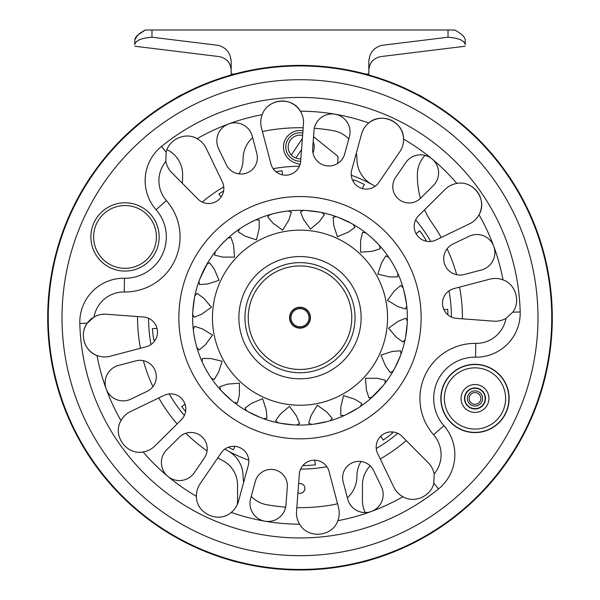 <?xml version="1.0" encoding="UTF-8"?>
<svg xmlns="http://www.w3.org/2000/svg" width="600" height="600" viewBox="0 0 600 600"><rect width="100%" height="100%" fill="white"/><g stroke="black" fill="none" stroke-linecap="round" stroke-linejoin="round"><path stroke-width="0.9" d="M297.923 492.832A4.897 4.897 0 0 0 304.897 488.393A4.897 4.897 0 0 0 298.605 483.697M326.858 466.725A151.425 151.425 0 0 1 300.615 469.125M248.752 460.185A151.425 151.425 0 0 1 227.925 450.87A28.912 28.912 0 0 1 243.075 476.295A28.912 28.912 0 0 0 243.683 482.205M420.442 198.368A82.597 82.597 0 0 1 417.382 176.1L417.382 174.488A27.532 27.532 0 0 1 425.077 155.4M365.235 512.565A27.532 27.532 0 0 1 362.445 500.49L362.445 485.01A27.532 27.532 0 0 1 370.185 465.862M424.567 209.782A82.597 82.597 0 0 0 432.57 223.83A162.435 162.435 0 0 1 441.24 237.458M447.09 248.767A162.435 162.435 0 0 1 456.653 274.725M459.54 287.13A162.435 162.435 0 0 1 462.435 318.825M406.245 440.572A162.435 162.435 0 0 1 380.243 458.933M417.382 94.988L417.382 94.365A252.3 252.3 0 0 0 155.085 111.165C170.625 101.002 179.805 95.4 182.618 94.365L182.618 94.988M237.555 561.585L237.555 562.148C235.553 561.99 226.373 559.08 210.022 553.41A252.3 252.3 0 0 0 362.445 562.148L362.445 561.585M182.618 94.365A252.3 252.3 0 0 0 237.555 562.148M417.382 94.365C420.173 95.385 429.345 100.988 444.915 111.165A252.3 252.3 0 0 0 417.382 94.365A252.3 252.3 0 0 1 444.915 111.165L444.915 111.833M362.445 562.148A252.3 252.3 0 0 0 389.978 553.41C373.642 559.072 364.462 561.99 362.445 562.148A252.3 252.3 0 0 0 444.915 111.165M264.368 67.92L263.618 68.032M262.155 68.25L261.038 68.422M259.507 68.662L258.983 68.752M256.718 69.135L251.925 70.02M253.605 69.698L254.663 69.502M255.795 69.3L257.017 69.082M261.382 68.363L262.02 68.265M263.85 67.995L264.577 67.89M347.197 69.847L343.635 69.195M342.142 68.94L340.897 68.73M339.375 68.483L338.25 68.31M345.757 69.578L346.77 69.765M166.98 149.663A27.532 27.532 0 0 1 182.618 174.488L182.618 176.1A82.597 82.597 0 0 1 182.303 183.262M217.808 457.808A162.435 162.435 0 0 0 223.065 460.763A27.532 27.532 0 0 1 237.555 485.01L237.555 500.49A27.532 27.532 0 0 1 237.225 504.743M207.083 450.938A162.435 162.435 0 0 1 185.82 433.237M177.12 423.938A162.435 162.435 0 0 1 158.76 397.935M152.91 386.632A162.435 162.435 0 0 1 143.347 360.668M140.46 348.263A162.435 162.435 0 0 1 137.565 316.567M273.142 168.675A151.425 151.425 0 0 1 299.385 166.275M351.248 175.208A151.425 151.425 0 0 1 372.075 184.523A28.912 28.912 0 0 1 356.925 159.097A28.912 28.912 0 0 0 356.317 153.188M262.493 131.782A28.912 28.912 0 0 1 266.962 130.62A189.968 189.968 0 0 1 303.188 127.755M314.355 128.273A189.968 189.968 0 0 1 333.038 130.62A28.912 28.912 0 0 1 348.78 138.975M337.507 503.61A28.912 28.912 0 0 1 333.038 504.772A189.968 189.968 0 0 1 296.812 507.638M285.645 507.127A189.968 189.968 0 0 1 266.962 504.772A28.912 28.912 0 0 1 251.22 496.418M252.638 137.61A28.912 28.912 0 0 0 243.075 159.097A28.912 28.912 0 0 1 238.995 173.895M376.245 448.53A151.425 151.425 0 0 0 397.778 433.327A151.425 151.425 0 0 1 376.245 448.53M451.425 317.085A151.425 151.425 0 0 0 449.025 290.835A151.425 151.425 0 0 1 451.425 317.085M430.83 241.455A151.425 151.425 0 0 0 415.627 219.923A151.425 151.425 0 0 1 430.83 241.455M375.18 186.255A151.425 151.425 0 0 0 372.075 184.523A151.425 151.425 0 0 1 375.18 186.255M347.362 497.783A28.912 28.912 0 0 0 356.925 476.295A28.912 28.912 0 0 1 361.005 461.498M223.755 186.863A151.425 151.425 0 0 0 202.222 202.065M148.575 318.308A151.425 151.425 0 0 0 150.975 344.558M169.17 393.938A151.425 151.425 0 0 0 184.373 415.47M224.82 449.138A151.425 151.425 0 0 0 227.925 450.87M106.245 389.085A18.03 18.03 0 0 1 118.575 365.407A18.03 18.03 0 0 0 106.245 389.077A18.03 18.03 0 0 0 130.98 399.09L147.097 391.335A16.312 16.312 0 0 0 135.87 360.862L118.575 365.407M337.815 520.695A21.39 21.39 0 0 0 338.543 507.555L329.062 471.495A15.143 15.143 0 0 0 299.317 474.217L296.528 511.395A21.39 21.39 0 0 0 299.632 524.19C307.845 539.123 332.4 536.925 337.815 520.695A206.49 206.49 0 0 0 371.385 511.455A18.03 18.03 0 0 0 381.397 486.713A18.03 18.03 0 0 1 371.385 511.455A206.49 206.49 0 0 0 402.923 496.71C414.412 503.783 431.107 495.998 433.838 483.202L434.145 474A21.39 21.39 0 0 0 428.31 462.847A21.39 21.39 0 0 1 434.145 474A30.285 30.285 0 0 0 433.575 434.752A55.065 55.065 0 0 1 475.732 343.403A30.285 30.285 0 0 0 505.972 318.375A21.39 21.39 0 0 1 493.702 321.165A21.39 21.39 0 0 0 505.972 318.375L512.775 312.165C520.77 301.77 515.798 284.093 502.995 279.885A21.39 21.39 0 0 0 489.862 279.15L453.803 288.638A15.143 15.143 0 0 0 456.518 318.382A15.143 15.143 0 0 1 453.803 288.638M402.067 436.365A15.143 15.143 0 0 0 377.67 453.592A15.143 15.143 0 0 1 402.067 436.365L428.31 462.847M204.397 457.92A16.312 16.312 0 0 0 179.445 437.145A16.312 16.312 0 0 1 204.397 457.92L194.325 472.695A18.03 18.03 0 0 1 167.895 476.4A18.03 18.03 0 0 1 166.74 449.73L179.445 437.145M468.577 184.898A21.39 21.39 0 0 1 479.01 214.77C487.838 200.183 473.655 180.023 456.893 183.45A206.49 206.49 0 0 0 432.105 159A18.03 18.03 0 0 0 405.675 162.697A18.03 18.03 0 0 1 432.105 159A206.49 206.49 0 0 0 403.567 139.058A21.39 21.39 0 0 0 361.553 134.002A21.39 21.39 0 0 1 368.752 122.985A206.49 206.49 0 0 0 335.062 114.203A18.03 18.03 0 0 0 314.017 130.627L312.683 148.462A16.312 16.312 0 0 0 344.685 153.975L349.395 136.718A18.03 18.03 0 0 0 335.062 114.203A206.49 206.49 0 0 0 300.368 111.21C292.155 96.27 267.6 98.468 262.185 114.698A21.39 21.39 0 0 0 261.457 127.837L270.938 163.898A15.143 15.143 0 0 0 300.683 161.175L303.472 123.998A21.39 21.39 0 0 0 269.28 105.308M228.623 123.938A18.03 18.03 0 0 0 218.603 148.68A18.03 18.03 0 0 1 228.615 123.938A206.49 206.49 0 0 0 197.077 138.69C185.587 131.61 168.892 139.395 166.163 152.19L165.855 161.4A21.39 21.39 0 0 0 171.69 172.545A21.39 21.39 0 0 1 165.855 161.4A30.285 30.285 0 0 0 166.425 200.64A55.065 55.065 0 0 1 124.267 291.99A30.285 30.285 0 0 0 94.028 317.017L87.225 323.228A21.39 21.39 0 0 1 106.297 314.228L143.483 317.01A15.143 15.143 0 0 1 146.197 346.755L110.137 356.243A21.39 21.39 0 0 1 84.248 341.805M197.933 199.035A15.143 15.143 0 0 0 222.33 181.808A15.143 15.143 0 0 1 197.933 199.035L171.69 172.545M83.617 331.965A21.39 21.39 0 0 1 87.225 323.228C79.23 333.623 84.203 351.3 97.005 355.507A206.49 206.49 0 0 0 120.99 420.623C112.163 435.21 126.345 455.37 143.108 451.942A21.39 21.39 0 0 0 154.852 446.002A21.39 21.39 0 0 1 143.108 451.942A206.49 206.49 0 0 0 196.433 496.335A21.39 21.39 0 0 1 200.145 483.713L221.145 452.903A15.143 15.143 0 0 1 248.265 465.42L238.447 501.39A21.39 21.39 0 0 1 231.248 512.408A206.49 206.49 0 0 0 264.938 521.19A18.03 18.03 0 0 1 250.605 498.675A18.03 18.03 0 0 0 264.938 521.19A18.03 18.03 0 0 0 285.983 504.765L287.317 486.93A16.312 16.312 0 0 0 255.315 481.418L250.605 498.675M395.603 177.472A16.312 16.312 0 0 0 420.555 198.255A16.312 16.312 0 0 1 395.603 177.472L405.675 162.697M181.335 419.768A15.143 15.143 0 0 0 164.108 395.362A15.143 15.143 0 0 1 181.335 419.768L154.852 446.002M203.663 270.278L207.817 262.627L199.958 278.7L198.99 281.272L199.5 284.58L207.735 283.95L219.007 280.312L214.455 269.37L209.595 262.702L206.782 264.413M198.697 282.112L198.99 281.272A107.377 107.377 0 0 0 259.252 417.037A107.377 107.377 0 0 0 397.493 362.692A107.377 107.377 0 0 0 340.748 218.355A107.377 107.377 0 0 0 198.99 281.272A107.377 107.377 0 0 0 259.252 417.037A107.377 107.377 0 0 0 397.493 362.692A107.377 107.377 0 0 0 340.748 218.355A107.377 107.377 0 0 0 198.99 281.272L198.697 282.112M192.765 312.24L192.683 314.265L194.19 317.257L201.817 314.115L211.417 307.192L203.715 298.17L197.025 293.332L194.865 295.882L194.303 298.778M194.01 300.517L193.702 302.505M193.44 304.5L193.208 306.517M193.013 308.543L192.877 310.365M196.327 345.645L196.875 347.595L199.23 349.972L205.515 344.632L212.505 335.077L202.395 328.882L194.542 326.347L193.267 329.445L193.635 332.362M193.89 334.11L194.212 336.097M194.58 338.077L194.978 340.065M195.428 342.053L195.855 343.822M210.038 376.312L211.163 378L214.132 379.538L218.468 372.51L222.157 361.26L210.623 358.5L202.373 358.507L202.125 361.845L203.37 364.515M204.15 366.097L205.072 367.882M206.032 369.66L207.03 371.423M208.072 373.178L209.025 374.73M232.553 401.243L234.142 402.502L237.45 403.043L239.392 395.025L239.43 383.183L227.61 384.12L219.765 386.685L220.56 389.933L222.57 392.085M223.8 393.345L225.233 394.763M226.688 396.15L228.188 397.522M229.71 398.873L231.105 400.05M261.675 417.998L263.572 418.702L266.88 418.192L266.257 409.965L262.635 398.692L251.678 403.237L245.01 408.097L246.765 410.947L249.345 412.373M250.905 413.19L252.705 414.097M254.52 414.967L256.365 415.808M258.24 416.618L259.92 417.315M294.54 424.935L296.572 425.018L299.558 423.51L296.423 415.875L289.493 406.275L280.478 413.985L275.64 420.668L278.19 422.835L281.077 423.39M282.817 423.69L284.805 423.99M286.808 424.26L288.817 424.485M290.85 424.68L292.665 424.822M327.945 421.373L329.903 420.825L332.28 418.47L326.933 412.178L317.377 405.188L311.183 415.305L308.647 423.158L311.745 424.425L314.67 424.065M316.41 423.81L318.397 423.487M320.377 423.12L322.365 422.715M324.36 422.272L326.13 421.845M358.612 407.662L360.308 406.537L361.837 403.56L354.81 399.232L343.567 395.535L340.8 407.07L340.815 415.32L344.153 415.575L346.815 414.33M348.397 413.543L350.19 412.62M351.96 411.66L353.722 410.662M355.478 409.627L357.03 408.675M383.55 385.147L384.81 383.55L385.342 380.25L377.325 378.3L365.49 378.263L366.42 390.09L368.985 397.935L372.24 397.14L374.385 395.13M375.645 393.9L377.062 392.467M378.457 391.005L379.822 389.513M381.173 387.982L382.358 386.595M400.298 356.025L401.01 354.12L400.5 350.812L392.272 351.442L381 355.065L385.537 366.022L390.405 372.69L393.248 370.928L394.673 368.355M395.49 366.795L396.397 364.995M397.268 363.173L398.107 361.327M398.918 359.46L399.615 357.772M407.235 323.153L407.317 321.127L405.81 318.135L398.183 321.278L388.582 328.2L396.285 337.222L402.975 342.06L405.135 339.51L405.697 336.615M405.99 334.882L406.298 332.888M406.56 330.892L406.793 328.875M406.987 326.85L407.123 325.028M403.673 289.748L403.125 287.798L400.77 285.42L394.485 290.76L387.495 300.315L397.605 306.51L405.457 309.045L406.732 305.955L406.365 303.03M406.11 301.282L405.787 299.303M405.42 297.315L405.022 295.327M404.572 293.34L404.145 291.57M389.963 259.08L388.838 257.392L385.868 255.855L381.532 262.882L377.843 274.132L389.377 276.9L397.627 276.885L397.875 273.548L396.63 270.877M395.85 269.295L394.928 267.51M393.967 265.74L392.97 263.97M391.928 262.215L390.975 260.663M367.447 234.15L365.858 232.89L362.55 232.35L360.608 240.368L360.57 252.21L372.39 251.272L380.235 248.715L379.44 245.46L377.43 243.308M376.2 242.048L374.767 240.63M373.312 239.243L371.812 237.87M370.29 236.528L368.895 235.343M338.325 217.395L336.428 216.69L333.12 217.2L333.743 225.428L337.365 236.7L348.322 232.155L354.99 227.295L353.235 224.445L350.655 223.02M349.095 222.202L347.295 221.303M345.48 220.433L343.635 219.585M341.76 218.775L340.08 218.085M305.46 210.458L303.428 210.375L300.442 211.882L303.577 219.517L310.507 229.118L319.522 221.407L324.36 214.725L321.81 212.558L318.923 212.002M317.183 211.702L315.195 211.403M313.192 211.132L311.183 210.907M309.15 210.712L307.335 210.57M272.055 214.02L270.097 214.567L267.72 216.923L273.067 223.215L282.623 230.205L288.817 220.087L291.353 212.235L288.255 210.968L285.33 211.327M283.59 211.583L281.603 211.913M279.623 212.272L277.635 212.678M275.64 213.12L273.87 213.548M241.388 227.73L239.692 228.855L238.163 231.833L245.19 236.16L256.433 239.858L259.2 228.322L259.185 220.072L255.847 219.817L253.185 221.07M251.603 221.85L249.81 222.772M248.04 223.733L246.278 224.73M244.522 225.765L242.97 226.725M216.45 250.252L215.19 251.843L214.657 255.142L222.675 257.093L234.51 257.13L233.58 245.303L231.015 237.458L227.76 238.252L225.615 240.263M224.355 241.493L222.938 242.925M221.542 244.388L220.178 245.88M218.827 247.41L217.642 248.798M206.752 264.465L205.327 267.038M204.51 268.605L203.603 270.397M202.748 272.183L201.892 274.058M201.038 276.038L200.385 277.627M199.673 279.442L198.99 281.272M200.647 276.975L201.405 275.175L200.647 276.975M202.23 273.315L206.827 264.33L202.23 273.315M370.515 398.67L373.853 395.64M375.09 394.447L376.493 393.053M377.873 391.627L379.275 390.112M380.655 388.582L381.9 387.135M383.115 385.673L370.14 399M346.155 414.645L358.043 408.03M327.285 421.545L313.935 424.162M315.638 423.93L317.595 423.623M319.545 423.278L321.57 422.88M323.587 422.452L325.447 422.01M329.175 421.028L330.817 420.555L329.175 421.028M280.35 423.263L293.858 424.897M261.038 417.75L248.692 412.02M250.208 412.83L251.97 413.73M253.755 414.6L255.623 415.47M257.513 416.31L259.267 417.045M262.868 418.447L264.472 419.025L262.868 418.447M222.06 391.553L232.02 400.815M209.663 375.743L211.702 378.788C208.17 373.695 204.952 367.995 202.05 361.688L203.048 363.847M203.805 365.392L204.697 367.163M205.627 368.91L206.625 370.718M207.66 372.495L208.65 374.13M193.53 331.635L193.252 329.272C194.062 336.165 195.36 342.577 197.145 348.51L196.147 344.985M192.803 311.558L194.438 298.05M194.138 299.745L193.822 301.695M193.545 303.66L193.298 305.707M193.087 307.755L192.93 309.66M216.885 249.72L214.612 252.6C218.37 247.665 222.795 242.85 227.895 238.14L226.147 239.752M224.91 240.945L223.507 242.34M222.127 243.765L220.725 245.28M219.345 246.81L218.1 248.257M253.845 220.748L256.005 219.75C249.705 222.653 244.005 225.87 238.905 229.395L241.958 227.362M272.715 213.847L269.183 214.837C275.123 213.06 281.535 211.763 288.428 210.945L286.065 211.23M284.362 211.47L282.405 211.77M280.455 212.115L278.43 212.513M276.413 212.947L274.553 213.382M319.65 212.138L306.142 210.495M338.962 217.642L351.308 223.373M349.793 222.562L348.03 221.663M346.245 220.792L344.377 219.923M342.487 219.09L340.733 218.347M377.94 243.847L379.56 245.587C374.85 240.487 370.028 236.062 365.1 232.305L367.98 234.577M390.338 259.657L388.298 256.605C391.83 261.697 395.048 267.397 397.95 273.705L396.952 271.545M396.195 270L395.303 268.237M394.373 266.483L393.375 264.683M392.34 262.897L391.35 261.263M406.47 303.765L403.853 290.407M407.197 323.835L405.562 337.343M405.862 335.655L406.178 333.697M406.455 331.733L406.702 329.685M406.912 327.638L407.07 325.733M407.295 321.877L407.347 320.175L407.295 321.877M394.327 369L400.058 356.663M395.13 367.485L396.037 365.722M396.908 363.945L397.778 362.077M398.61 360.188L399.353 358.425M406.23 302.062L405.923 300.105M405.577 298.155L405.188 296.13M404.752 294.112L404.317 292.252M376.748 242.603L375.353 241.208M373.928 239.827L372.42 238.417M370.882 237.045L369.435 235.792M317.955 211.837L316.005 211.522M314.04 211.245L311.993 210.998M309.938 210.78L308.032 210.623M252.3 221.498L250.538 222.39M248.782 223.32L246.983 224.325M245.197 225.36L243.562 226.35M193.77 333.33L194.077 335.288M194.423 337.245L194.812 339.263M195.248 341.28L195.683 343.14M223.252 392.79L224.647 394.192M226.072 395.565L227.58 396.975M229.118 398.347L230.565 399.6M282.045 423.562L283.995 423.87M285.96 424.147L288.007 424.403M290.062 424.612L291.968 424.77M347.7 413.895L349.462 413.002M351.218 412.072L353.017 411.067M354.803 410.033L356.438 409.043M321.983 212.595A107.377 107.377 0 0 1 336.428 216.69A107.377 107.377 0 0 0 321.983 212.595M379.44 245.46A107.377 107.377 0 0 1 388.838 257.392A107.377 107.377 0 0 0 379.44 245.46M512.775 312.165L520.185 311.978A220.252 220.252 0 0 0 161.505 146.43A44.047 44.047 0 0 0 156.075 209.715A41.295 41.295 0 0 1 124.455 278.228A44.047 44.047 0 0 0 79.815 323.423A220.252 220.252 0 0 0 438.495 488.963L433.838 483.202M371.385 511.455A18.03 18.03 0 0 1 347.715 499.125L343.163 481.822A16.312 16.312 0 0 1 373.635 470.595L381.397 486.713M481.425 269.985A18.03 18.03 0 0 0 493.755 246.315A18.03 18.03 0 0 0 469.02 236.303L452.903 244.065A16.312 16.312 0 0 0 464.13 274.53L481.425 269.985M432.105 159A18.03 18.03 0 0 1 433.26 185.663L420.555 198.255M262.185 114.698A206.49 206.49 0 0 0 228.615 123.938A18.03 18.03 0 0 1 252.285 136.267L256.837 153.57A16.312 16.312 0 0 1 226.365 164.797L218.603 148.68M197.077 138.69A21.39 21.39 0 0 1 206.153 148.215L222.33 181.808M120.99 420.623A21.39 21.39 0 0 1 130.515 411.54L164.108 395.362M402.923 496.71A21.39 21.39 0 0 1 393.847 487.185L377.67 453.592M456.518 318.382L493.702 321.165M456.893 183.45A21.39 21.39 0 0 0 445.147 189.39L418.665 215.632A15.143 15.143 0 0 0 435.893 240.03L469.485 223.853A21.39 21.39 0 0 0 479.01 214.77A206.49 206.49 0 0 1 502.995 279.885M368.752 122.985C381.555 111.645 403.92 122.01 403.567 139.058A21.39 21.39 0 0 1 399.855 151.68L378.855 182.49A15.143 15.143 0 0 1 351.735 169.972L361.553 134.002M520.185 311.978A44.047 44.047 0 0 1 475.545 357.165A41.295 41.295 0 0 0 443.925 425.678A44.047 44.047 0 0 1 438.495 488.963M196.433 496.335C196.08 513.382 218.445 523.755 231.248 512.408M71.422 212.197A251.752 251.752 0 0 1 505.658 172.493A251.752 251.752 0 0 1 322.928 568.403A251.752 251.752 0 0 1 71.422 212.197A251.752 251.752 0 0 1 505.658 172.493A251.752 251.752 0 0 1 322.928 568.403A251.752 251.752 0 0 1 71.422 212.197M443.947 309.72L447.72 309.293A147.96 147.96 0 0 1 447.93 314.895M391.388 431.88L392.528 433.147A147.96 147.96 0 0 1 383.168 440.07L380.798 436.118M314.67 460.207L315.42 464.85A147.96 147.96 0 0 1 303.81 465.607L303.84 464.513M234.938 446.347L233.415 449.827A147.96 147.96 0 0 1 228.465 447.21M185.61 411.533A147.96 147.96 0 0 1 181.725 406.59L185.085 404.347M155.422 339.75L153.75 340.103A147.96 147.96 0 0 1 152.438 328.538L157.042 328.455M221.123 197.025L218.865 193.972A147.96 147.96 0 0 1 223.605 190.988M275.933 171.712A147.96 147.96 0 0 1 282.15 170.82L282.413 174.855M353.19 181.462L353.722 179.835A147.96 147.96 0 0 1 364.395 184.485L362.16 188.512M416.085 233.737L419.722 230.767A147.96 147.96 0 0 1 426.188 240.45L425.228 240.968M301.553 149.625L295.837 158.078A11.842 11.842 0 0 0 300.862 158.805M302.377 138.555L291.27 154.995A11.842 11.842 0 0 1 302.61 135.45M291.27 154.995A11.842 11.842 0 0 0 295.837 158.078M300.015 164.632L294.233 162.48A16.523 16.523 0 0 1 302.962 130.748M313.56 136.71L338.07 156.48L337.673 163.462M300.683 161.19A14.205 14.205 0 0 1 286.688 142.042A14.205 14.205 0 0 1 302.79 133.072M313.185 141.712A14.205 14.205 0 0 1 312.945 152.85M300 326.73A9.03 9.03 0 0 0 307.822 313.185A9.03 9.03 0 0 0 292.178 313.185A9.03 9.03 0 0 0 300 326.73M300 327.825A10.133 10.133 0 0 1 291.225 312.63A10.133 10.133 0 0 1 308.775 312.63A10.133 10.133 0 0 1 300 327.825M248.243 317.7A51.758 51.758 0 0 0 325.882 362.52A51.758 51.758 0 0 0 325.882 272.873A51.758 51.758 0 0 0 248.243 317.7M289.538 317.7A10.462 10.462 0 0 1 305.228 308.64A10.462 10.462 0 0 1 305.228 326.76A10.462 10.462 0 0 1 289.538 317.7M244.935 317.7A55.065 55.065 0 0 1 327.532 270.007A55.065 55.065 0 0 1 327.532 365.385A55.065 55.065 0 0 1 244.935 317.7M125.017 268.32A31.388 31.388 0 0 0 152.197 221.243A31.388 31.388 0 0 0 97.83 221.243A31.388 31.388 0 0 0 125.017 268.32M125.017 271.072A34.14 34.14 0 0 1 95.453 219.862A34.14 34.14 0 0 1 154.583 219.862A34.14 34.14 0 0 1 125.017 271.072M474.982 432.6A34.14 34.14 0 0 1 445.418 381.39A34.14 34.14 0 0 1 504.548 381.39A34.14 34.14 0 0 1 474.982 432.6M474.982 406.058A7.598 7.598 0 0 1 468.405 394.658A7.598 7.598 0 0 1 481.567 394.658A7.598 7.598 0 0 1 474.982 406.058M474.982 408.645A10.185 10.185 0 0 0 483.81 393.368A10.185 10.185 0 0 0 466.162 393.368A10.185 10.185 0 0 0 474.982 408.645M474.982 404.325A5.865 5.865 0 0 0 480.067 395.528A5.865 5.865 0 0 0 469.905 395.528A5.865 5.865 0 0 0 474.982 404.325M474.982 412.395A13.928 13.928 0 0 1 462.923 391.493A13.928 13.928 0 0 1 487.05 391.493A13.928 13.928 0 0 1 474.982 412.395M474.982 408.975A10.515 10.515 0 0 1 465.877 393.202A10.515 10.515 0 0 1 484.095 393.202A10.515 10.515 0 0 1 474.982 408.975M474.982 364.538A33.922 33.922 0 0 1 504.36 415.418A33.922 33.922 0 0 1 445.612 415.418A33.922 33.922 0 0 1 474.982 364.538A33.922 33.922 0 0 1 504.36 415.418A33.922 33.922 0 0 1 445.612 415.418A33.922 33.922 0 0 1 474.982 364.538M465.195 44.602L465.195 39.742L465.195 44.602C465.195 46.77 465.195 46.77 465.195 44.602C465.195 46.77 465.195 46.77 465.195 44.602C464.4 40.515 458.67 38.055 448.013 37.223L381.345 45.405C380.782 60.188 380.782 60.188 381.345 45.405C380.782 60.188 380.782 60.188 381.345 45.405C373.237 47.963 369.067 53.61 368.827 62.332L368.827 74.047L365.528 74.047M151.988 30L151.988 37.223C141.33 38.055 135.6 40.515 134.805 44.602C134.805 46.755 134.805 46.755 134.805 44.602C134.805 46.755 134.805 46.755 134.805 44.602L134.805 39.742C135.188 36.848 138.667 33.6 145.252 30L454.748 30C461.332 33.593 464.812 36.84 465.195 39.742L465.195 41.572M151.988 37.223L218.655 45.405C226.748 47.94 230.917 53.588 231.173 62.332L231.173 74.047L234.472 74.047M264.907 67.845L263.737 68.01M262.462 68.205L261.127 68.407M259.665 68.64L258.24 68.873M256.793 69.12L251.025 70.192M251.528 70.095L265.942 67.703M345.968 69.615L345.248 69.488M335.377 67.89L348.54 70.11M334.095 67.71L333.638 67.642M134.805 41.572L134.805 39.742L137.722 35.152M145.252 30L137.865 35.002M465.195 39.742C464.812 36.848 461.332 33.6 454.748 30M218.655 45.405C219.218 60.188 219.218 60.188 218.655 45.405C219.218 60.188 219.218 60.188 218.655 45.405M155.085 111.833L155.085 111.165M210.022 553.41L210.022 552.825M389.978 552.825L389.978 553.41M220.507 281.01A87.555 87.555 0 0 0 307.972 404.888A87.555 87.555 0 0 0 371.52 267.195A87.555 87.555 0 0 0 220.507 281.01M409.987 368.46A121.14 121.14 0 0 1 201.038 387.57A121.14 121.14 0 0 1 288.968 197.062A121.14 121.14 0 0 1 409.987 368.46M264.938 521.19A206.49 206.49 0 0 0 299.632 524.19M83.918 217.965A237.99 237.99 0 0 0 321.668 554.692A237.99 237.99 0 0 0 494.408 180.428A237.99 237.99 0 0 0 83.918 217.965M244.507 292.08A61.117 61.117 0 0 1 349.928 282.442A61.117 61.117 0 0 1 305.565 378.562A61.117 61.117 0 0 1 244.507 292.08M433.575 434.752L443.925 425.678M79.815 323.423L87.225 323.228M475.732 343.403L475.545 357.165M124.455 278.228L124.267 291.99M156.075 209.715L166.425 200.64M166.163 152.19L161.505 146.43M474.982 367.845A30.615 30.615 0 0 0 448.47 413.768A30.615 30.615 0 0 0 501.502 413.768A30.615 30.615 0 0 0 474.982 367.845M448.013 37.223L448.013 30M134.805 46.23L219.083 56.58C226.538 58.102 230.565 62.655 231.173 70.238M465.195 46.23L380.918 56.58C373.462 58.102 369.435 62.655 368.827 70.238"/></g></svg>
